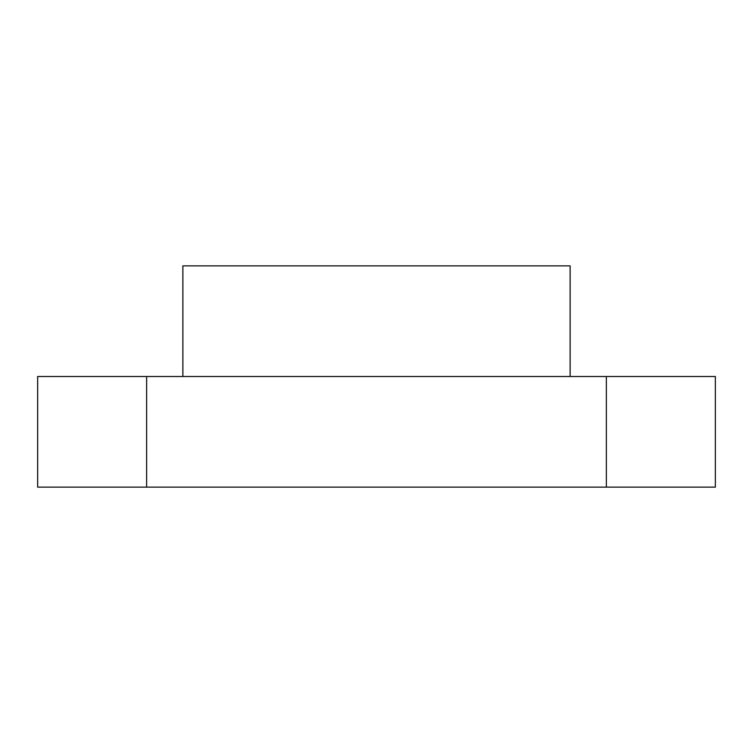 <?xml version="1.0" encoding="UTF-8"?>
<svg xmlns="http://www.w3.org/2000/svg" width="753" height="753" viewBox="0 0 753 753"><rect width="100%" height="100%" fill="white"/><g stroke="black" fill="none" stroke-linecap="round" stroke-linejoin="round"><path stroke-width="1.13" d="M570.125 376.5L570.125 265.856L182.875 265.856L182.875 376.5L182.875 265.856L570.125 265.856L570.125 376.5M606.372 376.5L606.372 487.144L715.35 487.144L715.35 376.5L37.65 376.5L37.65 487.144L37.65 376.5L606.372 376.5L606.372 487.144L146.628 487.144L146.628 376.5L146.628 487.144L37.65 487.144L715.35 487.144L715.35 376.5L606.372 376.5"/></g></svg>

